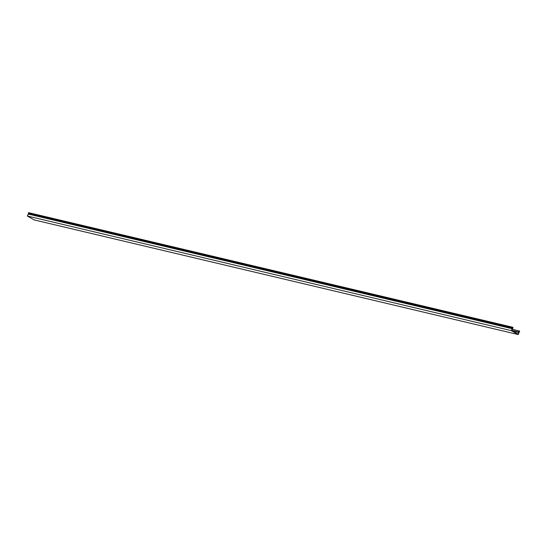 <?xml version="1.0" encoding="UTF-8"?>
<svg xmlns="http://www.w3.org/2000/svg" width="547" height="547" viewBox="0 0 547 547"><rect width="100%" height="100%" fill="white"/><g stroke="black" fill="none" stroke-linecap="round" stroke-linejoin="round"><path stroke-width="0.82" d="M512.081 329.246L519.411 331.003A0.725 0.499 -76.7 0 0 518.782 332.015L518.159 334.224L511.602 330.491L512.607 328.508A0.725 0.499 -76.7 0 0 512.84 327.27L28.54 212.653L512.703 327.489L511.342 330.648L518.228 334.566L34.242 219.935L27.35 216.017L511.342 330.648M518.228 334.566L519.65 331.038M27.35 216.017L28.567 213.624L28.54 212.653M518.823 332.501L512.505 331.01M512.101 328.679L28.109 214.041M28.711 212.851L512.703 327.489M512.56 328.262L28.567 213.624M28.328 213.768L512.313 328.405M512.074 329.267L519.411 331.003M518.782 332.015L511.664 330.333M511.978 330.709L518.843 332.33"/></g></svg>
